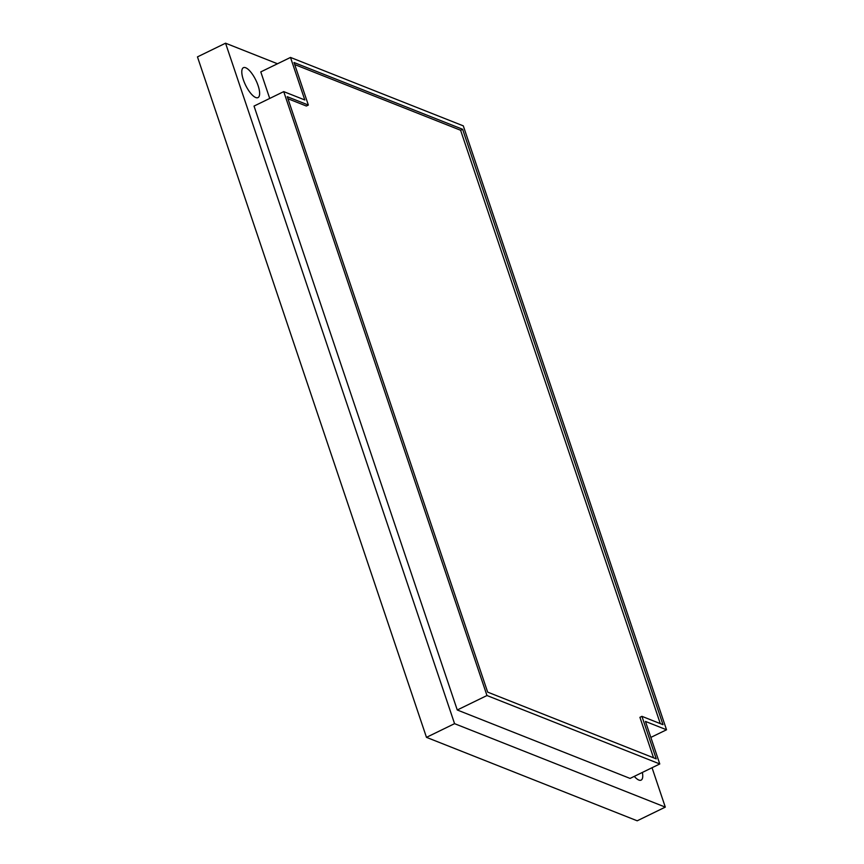 <?xml version="1.0" encoding="UTF-8"?>
<svg xmlns="http://www.w3.org/2000/svg" width="864" height="864" viewBox="0 0 864 864"><rect width="100%" height="100%" fill="white"/><g stroke="black" fill="none" stroke-linecap="round" stroke-linejoin="round"><path stroke-width="1.3" d="M277.495 63.763L225.558 43.2L197.467 56.884L426.47 737.348L637.2 820.8L665.302 807.116L652.039 767.729M426.47 737.348L454.561 723.665L665.302 807.116M225.558 43.2L454.561 723.665M650.84 737.413L666.533 729.778L463.298 125.863L290.498 57.434L260.788 71.896L269.719 98.442M290.498 57.434L304.808 99.965L283.738 91.616L254.027 106.078L457.272 709.992L630.072 778.421L659.772 763.96L645.462 721.429L666.533 729.778M634.284 776.369A16.643 5.713 64 0 0 641.11 780.127A16.643 5.713 64 0 0 642.373 772.438M243.335 79.726A16.643 5.713 64 0 0 257.99 97.61A16.643 5.713 64 0 0 258.088 85.568A16.643 5.713 64 0 0 243.421 67.684A16.643 5.713 64 0 0 243.335 79.726M457.272 709.992L486.972 695.531L659.772 763.96M283.738 91.616L486.972 695.531M656.24 758.873L641.93 716.342L663.001 724.691L462.618 129.276L294.03 62.521L308.351 105.052L287.269 96.703L487.652 692.118L656.24 758.873M653.54 757.804L639.922 717.325L641.93 716.342M308.351 105.052L306.342 106.024L287.96 98.744M462.618 129.276L460.609 130.259L294.721 64.562M660.301 723.622L460.609 130.259"/></g></svg>
